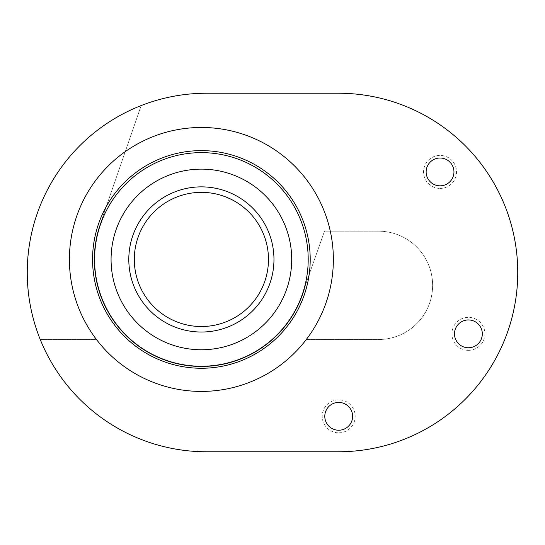 <?xml version="1.0" encoding="UTF-8"?>
<svg xmlns="http://www.w3.org/2000/svg" width="545" height="545" viewBox="0 0 545 545"><rect width="100%" height="100%" fill="white"/><g stroke="black" fill="none" stroke-linecap="round" stroke-linejoin="round"><path stroke-width="0.41" stroke-dasharray="2.73 2.04" d="M201.384 192.358A67.09 67.09 0 0 0 134.302 259.44A67.09 67.09 0 0 0 201.384 326.53A67.09 67.09 0 0 0 268.474 259.44A67.09 67.09 0 0 0 201.384 192.358M201.384 332.028A72.587 72.587 0 0 1 138.525 223.15A72.587 72.587 0 0 1 264.243 223.15A72.587 72.587 0 0 1 201.384 332.028M98.727 228.464L141.169 105.567A179.264 179.264 0 0 1 206.514 93.236L338.486 93.236A179.264 179.264 0 0 1 517.75 272.5A179.264 179.264 0 0 1 338.486 451.764L206.514 451.764A179.264 179.264 0 0 1 40.241 339.508L96.472 339.508A131.972 131.972 0 0 0 306.297 339.508L378.455 339.508A54.166 54.166 0 0 0 432.621 285.342A54.166 54.166 0 0 0 378.455 231.175L324.493 231.175L305.67 284.408A107.229 107.229 0 0 1 173.405 362.956A107.229 107.229 0 0 1 98.727 228.464A107.229 107.229 0 0 0 173.405 362.956A107.229 107.229 0 0 0 305.67 284.408L324.493 231.175L378.455 231.175A54.166 54.166 0 0 1 432.621 285.342A54.166 54.166 0 0 1 378.455 339.508L306.297 339.508A131.972 131.972 0 0 1 96.472 339.508L40.241 339.508A179.264 179.264 0 0 1 141.169 105.567L98.727 228.464M440.047 188.42A16.5 16.5 0 0 0 454.332 163.67A16.5 16.5 0 0 0 425.761 163.67A16.5 16.5 0 0 0 440.047 188.42M338.704 432.819A16.5 16.5 0 0 0 352.99 408.076A16.5 16.5 0 0 0 324.418 408.076A16.5 16.5 0 0 0 338.704 432.819M468.4 350.346A16.5 16.5 0 0 0 482.686 325.603A16.5 16.5 0 0 0 454.114 325.603A16.5 16.5 0 0 0 468.4 350.346M468.4 347.758A13.904 13.904 0 0 0 480.445 326.898A13.904 13.904 0 0 0 456.356 326.898A13.904 13.904 0 0 0 468.4 347.758M338.704 430.23A13.904 13.904 0 0 0 350.748 409.37A13.904 13.904 0 0 0 326.659 409.37A13.904 13.904 0 0 0 338.704 430.23M440.047 185.825A13.904 13.904 0 0 0 452.091 164.965A13.904 13.904 0 0 0 428.009 164.965A13.904 13.904 0 0 0 440.047 185.825"/><path stroke-width="0.82" d="M201.384 192.358A67.09 67.09 0 0 1 268.474 259.44A67.09 67.09 0 0 1 201.384 326.53A67.09 67.09 0 0 1 134.302 259.44A67.09 67.09 0 0 1 201.384 192.358M201.384 332.028A72.587 72.587 0 0 0 264.243 223.15A72.587 72.587 0 0 0 138.525 223.15A72.587 72.587 0 0 0 201.384 332.028M92.568 259.44A108.816 108.816 0 0 0 236.326 362.5A108.816 108.816 0 0 0 287.767 193.264A108.816 108.816 0 0 0 92.568 259.44M306.147 179.182A131.972 131.972 0 0 1 218.511 390.302A131.972 131.972 0 0 1 79.495 208.844A131.972 131.972 0 0 1 306.147 179.182M468.4 347.758A13.904 13.904 0 0 1 456.356 326.898A13.904 13.904 0 0 1 480.445 326.898A13.904 13.904 0 0 1 468.4 347.758M338.704 430.23A13.904 13.904 0 0 1 326.659 409.37A13.904 13.904 0 0 1 350.748 409.37A13.904 13.904 0 0 1 338.704 430.23M440.047 185.825A13.904 13.904 0 0 1 428.009 164.965A13.904 13.904 0 0 1 452.091 164.965A13.904 13.904 0 0 1 440.047 185.825M338.486 93.236L206.514 93.236A179.264 179.264 0 0 0 27.25 272.5A179.264 179.264 0 0 0 206.514 451.764L338.486 451.764A179.264 179.264 0 0 0 517.75 272.5A179.264 179.264 0 0 0 338.486 93.236M201.384 349.761A90.32 90.32 0 0 1 123.17 214.287A90.32 90.32 0 0 1 279.605 214.287A90.32 90.32 0 0 1 201.384 349.761M94.578 259.44A106.813 106.813 0 0 0 201.384 366.254A106.813 106.813 0 0 0 308.197 259.44A106.813 106.813 0 0 0 201.384 152.634A106.813 106.813 0 0 0 94.578 259.44"/></g></svg>
